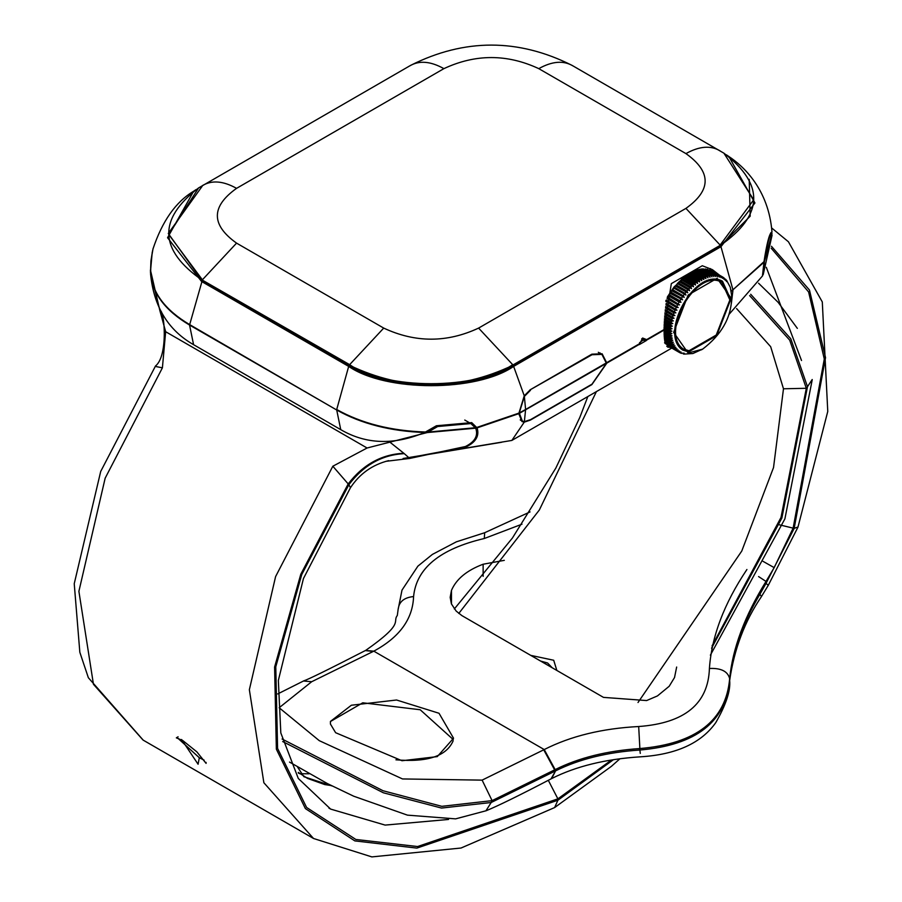 <?xml version="1.0" encoding="UTF-8"?>
<svg xmlns="http://www.w3.org/2000/svg" width="902" height="902" viewBox="0 0 902 902"><rect width="100%" height="100%" fill="white"/><g stroke="black" fill="none" stroke-linecap="round" stroke-linejoin="round"><path stroke-width="1.35" d="M330.414 721.532L362.751 702.793L420.197 709.75L453.289 739.595M453.142 740.835C446.49 756.158 427.424 762.483 395.933 759.811M330.425 724.035L330.425 721.431L351.374 705.229L396.564 700.008L439.026 713.268L453.548 738.231L437.278 756.609L402.01 760.736L335.623 732.706L330.425 724.035M779.238 524.772L793.14 528.132L824.293 359.019L808.598 291.932L771.187 248.197M770.996 232.581L771.582 233.731C769.519 235.106 767.162 244.138 764.513 260.825L763.227 274.569L762.54 274.4M303.444 680.999L311.686 681.72L373.281 651.424L365.31 650.579C328.508 669.487 308.044 679.556 303.906 680.784M282.078 739.02L383.023 790.738L441.833 806.332L492.097 800.638L482.119 780.129L402.506 778.945L319.252 740.655L279.169 707.743L311.686 681.72M484.656 532.744L484.306 538.505L521.987 524.186M530.049 511.908L484.611 532.755L456.344 541.831L432.362 554.426L417.885 566.152L401.999 590.111L398.222 609.019C399.124 601.645 404.243 597.496 413.578 596.56C416.374 568.26 439.95 548.912 484.306 538.505M365.513 650.466L373.8 651.154C399.518 637.286 412.778 619.088 413.578 596.56M282.687 741.545L383.373 792.79L441.518 808.068L491.195 802.498L492.097 800.638L555.147 769.62C578.746 757.781 606.99 750.757 639.879 748.547L638.684 726.527C602.153 728.433 570.662 736.111 544.222 749.562L555.147 769.62L555.147 771.086L491.195 802.498L485.907 810.842M761.457 596.56L761.525 596.493C744.815 620.982 734.205 648.989 729.662 680.491L729.662 678.665C732.604 648.312 744.725 615.897 766.012 581.429L766.023 583.38L759.856 594.339C741.918 624.849 731.86 653.476 729.662 680.232C725.952 721.916 696.017 745.176 639.879 750.024L639.879 748.547C696.085 743.744 726.009 720.45 729.662 678.665C727.813 671.325 721.059 667.931 709.412 668.483C708.25 703.808 684.674 723.156 638.684 726.527M746.912 569.5C724.137 603.483 711.633 636.474 709.412 668.483M762.968 561.315L774.187 567.629L766.012 581.429L758.593 576.581M640.273 753.395L639.879 750.024C607.215 752.212 579.118 759.157 555.576 770.86L551.032 778.888M555.576 770.86L551.641 778.573C575.882 766.317 605.467 759.067 640.375 756.823C676.094 754.613 701.226 743.203 715.782 722.603C726.065 704.665 730.688 690.628 729.662 680.491L729.639 680.83M798.044 526.96L794.177 528.392L766.023 583.38L768.278 585.33M676.658 667.04L674.527 677.526L669.205 686.253L657.445 695.927L646.621 700.561L603.483 697.381L461.925 615.626L456.175 611.082L451.406 603.889L450.177 597.349L451.474 590.37C456.311 579.061 466.875 570.346 483.134 564.224L483.134 576.355M451.474 604.047L451.474 590.37M483.134 564.224L504.319 560.345M771.999 233.539L770.59 233.156M297.581 767.083L303.884 776.701L332.094 785.958M204.134 760.149L199.308 757.725L177.784 738.152M299.667 773.724L309.115 773.781M736.584 308.574L770.68 346.706L783.477 388.785L773.533 467.552L741.771 551.043L638.007 702.5M556.85 670.457L553.704 660.253L530.669 655.348M540.445 660.997L547.604 663.004L552.216 667.784M198.079 764.231L181.584 739.505L198.079 764.231L199.308 757.725M155.234 366.404L162.405 367.824L165.652 331.71L367.08 448.001L332.838 466.221L348.871 484.712C363.664 465.094 382.144 454.743 404.288 453.65L403.825 453.266C381.636 454.315 363.078 464.553 348.161 483.979L300.783 574.281L274.603 667.029L276.35 749.167L305.395 808.587L354.836 840.901L416.859 848.106L557.887 800.232L613.473 759.664M235.354 793.354L143.068 740.068L93.447 684.291L78.891 591.329L105.162 478.184L162.405 367.824M386 461.317L409.711 458.442L465.387 446.524C474.948 441.8 478.387 435.689 475.692 428.179L470.844 423.557L437.65 426.522L427.289 432.554L367.08 448.001M409.677 458.408L404.288 453.65M548.315 780.32L557.887 798.845L417.57 846.538L355.839 839.469L306.579 807.448L277.59 748.446L275.775 666.803L301.753 574.529L348.871 484.712L350.472 487.711C359.684 473.73 372.413 464.699 388.638 460.64M403.825 453.266L390.126 442.33M165.652 331.71L159.834 310.468C164.412 308.912 168.573 355.794 155.482 365.987M159.631 309.251L150.499 272.754L150.916 260.971L152.596 250.553M812.206 379.517L807.482 386.71L781.876 518.041L711.554 648.234M750.712 294.277L790.75 338.712L807.482 386.71L806.309 388.288L783.477 388.785M712.05 645.9L781.008 517.466L806.309 388.288L789.69 340.122L749.63 295.585M501.568 442.284L408.956 457.675M721.668 282.179L721.431 282.044C695.431 267.308 658.934 333.503 682.927 348.758L683.152 348.882M729.865 299.938L721.871 282.292C695.87 267.567 659.373 333.763 683.366 349.006L689.015 350.754L716.244 335.037L729.865 299.938M722.288 281.108L730.304 299.171L716.244 335.409L688.136 351.633L682.532 349.965M730.744 299.43L716.684 335.657L688.576 351.893L682.746 350.089C657.975 334.349 695.645 266.011 722.491 281.221L730.744 299.43M731.623 298.923C730.913 318.169 721.25 334.901 702.635 349.13L688.136 353.02L673.636 332.398L688.136 295.033L717.124 278.301L731.623 298.923L731.578 295.089L730.27 287.253L726.64 280.398L726.516 281.571L726.076 279.755L725.411 279.079L725.287 280.33L724.058 277.94L723.945 279.259L723.381 277.466L722.592 276.97L722.502 278.357L721.859 276.587L710.483 270.104L721.025 276.192L720.946 277.647L720.247 275.888L709.705 269.799L719.345 275.595L719.311 277.117L718.533 275.381L707.044 269.112L717.586 275.189L717.575 276.767L716.729 275.076L705.206 268.897L715.748 274.986L715.771 276.598L714.858 274.952L703.289 268.875L713.832 274.963L713.899 276.632L712.918 275.02L702.376 268.931L701.316 269.055L711.858 275.144L711.971 276.846L710.911 275.29L700.369 269.202L699.287 269.416L709.829 275.505L709.987 277.241L708.859 275.741L698.317 269.664L697.212 269.98L707.754 276.068L707.957 277.827L706.773 276.395L696.231 270.307L695.104 270.724L705.646 276.813L705.905 278.594L694.112 271.141L692.973 271.66L703.515 277.737L703.831 279.541L691.969 272.156L690.831 272.765L701.373 278.853L701.745 280.657L700.369 279.44L699.23 280.139L699.67 281.943L687.369 274.851L688.688 274.05L699.23 280.139M691.53 272.438L692.973 271.66M693.604 271.491L695.104 270.724M695.656 270.724L697.212 269.98M697.686 270.138L699.287 269.416M699.67 269.743L701.316 269.055M702.681 269.112L703.289 268.875M712.05 270.882L722.592 276.97L712.016 270.893M723.415 277.568L724.058 277.94M664.56 342.805L675.102 348.894L676.985 348.736L675.666 349.536L665.124 343.448L676.331 350.213L678.214 349.976L676.951 350.765L667.142 345.263L677.684 351.352L679.556 351.047L678.36 351.825L667.818 345.748L679.15 352.321L680.999 351.949L679.871 352.705L680.717 353.099L684.19 353.189L683.209 353.911L684.156 354.091L692.883 353.539L702.511 349.153M664.988 342.208L673.997 347.405L675.88 347.338L674.493 348.127L665.112 342.704M664.74 340.99L673.016 345.77L674.899 345.77L673.456 346.56L664.853 341.587M664.526 339.547L672.17 343.966L674.053 344.068L672.554 344.835L664.627 340.257M664.334 337.912L671.471 342.038L673.343 342.208L671.787 342.963L664.413 338.701M664.176 336.074L672.768 340.234L671.167 340.956L664.244 336.965M664.064 334.044L672.328 338.126L670.682 338.814L664.109 335.025M663.996 331.857L672.046 335.905L670.344 336.559L664.019 332.906M663.973 329.501L671.9 333.593L670.163 334.191L663.973 330.628M664.007 326.998L671.9 331.181L670.13 331.744L663.985 328.193M664.097 324.37L672.046 328.7L670.242 329.196L664.052 325.622M664.233 321.608L672.328 326.152L670.502 326.592L664.165 322.927M664.413 318.744L672.768 323.536L670.919 323.919L664.323 320.109M664.65 315.79L673.343 320.898L664.639 315.869M664.943 312.757L674.053 318.226L664.921 312.949M665.293 309.668L674.899 315.531L665.248 309.961M665.699 306.533L675.88 312.847L665.642 306.928M666.172 303.388L676.985 310.164L666.093 303.873M666.409 300.05L678.214 307.503L665.913 300.411M667.818 297.367L679.556 304.887L667.254 297.784L669.329 294.74L679.871 300.828L680.999 302.317L668.698 295.225M670.953 292.18L681.495 298.258L682.543 299.814L670.254 292.71L672.667 289.689L683.209 295.777L684.19 297.389L671.889 290.286M674.459 287.298L685.001 293.387L685.926 295.044L673.625 287.941L676.342 285.021L686.884 291.098L687.73 292.789L675.429 285.697M678.281 282.845L688.824 288.933L689.602 290.658L677.301 283.555L680.288 280.793L690.831 286.881L691.53 288.64L679.229 281.537M682.34 278.887L692.883 284.976L693.514 286.746L681.213 279.654L684.426 277.117L694.968 283.205L695.543 284.998L683.445 277.929M686.546 275.505L697.088 281.593L697.596 283.397L685.294 276.294L687.685 274.715M702.624 349.142L701.373 349.852M681.495 353.404L680.897 353.054M679.871 352.705L679.183 352.31M668.607 346.233L667.784 345.635M673.343 320.898L671.471 321.202L664.537 317.188M674.053 318.226L672.17 318.451L664.797 314.189M674.899 315.531L673.016 315.689L665.112 311.122M675.88 312.847L673.997 312.915L665.496 308.01M676.985 310.164L675.102 310.153L665.935 304.865M678.214 307.503L676.331 307.413L665.789 301.324M679.556 304.887L677.684 304.707L667.142 298.618L667.254 297.784M680.999 302.317L679.15 302.057L668.607 295.969M682.543 299.814L670.175 293.375L670.254 292.71M684.19 297.389L671.843 290.85M685.926 295.044L673.625 287.941M687.73 292.789L675.451 286.081M689.602 290.658L677.301 283.555M691.53 288.64L679.341 281.74M693.514 286.746L681.213 279.654M723.381 277.466L722.592 276.97M721.859 276.587L721.025 276.192M720.247 275.888L719.345 275.595M718.533 275.381L717.586 275.189M716.729 275.076L715.748 274.986M714.858 274.952L713.832 274.963M712.918 275.02L711.858 275.144M710.911 275.29L709.829 275.505M708.859 275.741L707.754 276.068M706.773 276.395L705.646 276.813M704.654 277.23L703.515 277.737M702.511 278.244L701.373 278.853M698.227 280.804L697.088 281.593M696.096 282.326L694.968 283.205M693.988 284.017L692.883 284.976M691.913 285.855L690.831 286.881M689.883 287.828L688.824 288.933M687.899 289.937L686.884 291.098M685.994 292.169L685.001 293.387M684.156 294.503L683.209 295.777M682.386 296.938L681.495 298.258M680.717 299.453L679.871 300.828M679.15 302.057L678.36 303.455M677.684 304.707L676.951 306.139M676.331 307.413L675.666 308.867M675.102 310.153L674.493 311.618M673.997 312.915L673.456 314.381M673.016 315.689L672.554 317.154M672.17 318.451L671.787 319.917M671.471 321.202L671.167 322.645M670.919 323.919L670.682 325.34M670.502 326.592L670.344 327.978M670.242 329.196L670.163 330.549M670.13 331.744L670.13 333.052M670.163 334.191L670.242 335.465M670.344 336.559L670.502 337.765M670.682 338.814L670.919 339.964M671.167 340.956L671.471 342.038M671.787 342.963L672.17 343.966M672.554 344.835L673.016 345.77M673.456 346.56L673.997 347.405M674.493 348.127L675.102 348.894M675.666 349.536L676.331 350.213M676.951 350.765L677.684 351.352M678.36 351.825L679.15 352.321L678.36 351.825M700.369 279.44L689.455 273.565L690.831 272.765M684.426 277.117L685.554 276.249M680.288 280.793L681.371 279.767M676.342 285.021L677.357 283.848M672.667 289.689L673.602 288.414M669.329 294.74L670.175 293.375M688.576 274.061L674.076 286.926L667.367 296.95M670.727 347.462L667.694 347.135L663.973 329.613L671.336 283.623L702.286 265.74L712.422 269.664L719.627 275.268M646.373 340.528L646.373 339.513L642.619 338.024L639.405 344.553L646.373 340.528L642.878 340.268L639.518 342.771M606.866 363.089L591.87 384.602L530.365 420.106L524.254 422.147L521.942 421.55L518.785 413.668L524.254 395.786L530.365 389.675L591.87 354.17L602.119 353.787L606.866 363.089L639.383 344.316M762.72 274.501L762.562 275.843M762.506 275.584L764.005 261.636C766.79 243.608 769.293 233.821 771.537 232.265L771.943 232.051M641.705 338.769L642.878 340.268M530.489 390.25L524.366 396.452L519.259 412.924L522.326 421.054L524.366 421.629L530.489 419.678L591.994 384.173L606.426 363.337L601.871 354.362L591.994 354.745L529.936 389.935M600.078 352.93L600.687 353.674M521.176 420.388L520.555 420.298M153.024 248.715L150.961 260.949L150.6 274.298C153.87 306.736 168.2 330.2 193.58 344.688L340.742 429.645C365.975 444.382 393.926 445.329 424.605 432.498L436.41 425.755L471.723 422.621L477.079 427.886C479.616 435.79 475.884 442.172 465.906 447.031L405.799 458.396M710.426 268.604L713.786 271.897M670.31 347.214L666.77 346.345M766.305 267.308L801.517 360.507M772.056 235.523L764.411 261.49M774.187 567.629L793.14 528.132M554.64 769.88L543.726 749.821L482.119 780.129M544.222 749.562L373.8 651.154M771.762 228.037L788.416 241.759L822.297 301.945L827.765 411.447L797.966 527.151L768.301 585.297L761.502 596.481L759.856 594.339M486.077 810.774C498.434 805.7 520.15 795.045 551.201 778.798L551.472 778.663M771.436 246.269L809.477 290.072L825.533 357.666L794.177 528.392M764.513 260.825L772.044 233.652M448.542 819.456L385.131 825.093L330.606 809.083L298.291 778.46L280.815 732.931L278.346 680.424L303.444 578.554L350.416 487.779M458.791 613.439L539.362 509.968L596.402 391.603M332.838 466.221L275.595 576.592L249.358 689.726L263.869 782.744L313.501 838.465L232.648 791.787M557.887 798.845L611.522 759.98M437.65 426.522L436.376 425.778M475.692 428.179L427.289 432.554M428.258 432.058L475.422 427.728M152.213 252.323L150.476 271.682M150.499 272.754L150.442 270.262M619.967 758.74L611.376 766.362L554.617 807.572L557.887 800.232M720.01 150.826C710.652 145.233 699.287 146.158 685.937 153.599C711.531 171.865 711.531 190.119 685.937 208.385L478.601 328.091C446.975 342.861 415.348 342.861 383.722 328.091L349.638 364.656L349.953 365.333C386.507 390.622 475.816 390.622 512.359 365.333L512.674 364.656C475.985 390.047 386.327 390.047 349.638 364.656L349.953 365.333M512.359 365.333L719.695 245.626L753.734 199.782L723.911 153.182L572.015 65.35C518.233 38.346 464.451 38.346 410.658 65.35L198.587 187.932L168.764 234.52L202.803 280.375L349.638 364.656M383.722 328.091L236.561 243.123C210.967 224.869 210.967 206.603 236.561 188.349C223.211 180.907 211.846 179.983 202.488 185.564M236.561 188.349L443.897 68.642C430.547 61.201 419.182 60.276 409.824 65.869M236.561 243.123L202.488 279.699M478.601 328.091L512.674 364.656M443.897 68.642C475.523 53.872 507.149 53.872 538.776 68.642C552.137 61.201 563.491 60.276 572.86 65.869M685.937 208.385L720.01 244.949M538.776 68.642L685.937 153.599M731.398 303.185L732.943 290.297L731.116 291.346M663.973 330.121L646.396 340.268L642.889 340.133M671.798 348.071L511.84 440.435L524.254 422.147M763.915 262.29L732.943 289.79L764.005 261.636M642.878 339.761L646.373 339.513M663.973 329.613L646.396 339.761L642.889 339.885M639.394 343.606L639.405 344.553M606.866 362.581L639.383 343.809M591.994 354.745L591.43 354.43M731.082 290.861L732.943 289.79L720.969 246.697L513.633 366.404L512.979 365.682C476.155 391.175 386.157 391.175 349.345 365.682L348.679 366.404C385.797 392.088 476.515 392.088 513.633 366.404L524.254 395.786M196.05 189.6L193.659 191.235L167.558 237.722L201.529 281.447L348.679 366.404L336.717 409.497C361.476 423.399 391.096 430.908 425.586 432.013M476.831 427.435L518.785 413.161M518.785 413.668L477.079 427.886M606.426 363.337L519.259 413.432M524.366 421.629L525.607 409.497L606.426 362.829M519.259 412.924L525.607 409.497L524.366 396.452M771.999 232.197C768.696 189.183 743.237 165.991 728.839 156.497L726.448 154.851L728.839 156.497L754.94 202.973L720.969 246.697L720.315 245.987L512.979 365.682M749.201 179.318L750.193 216.187L720.315 245.987M150.555 273.227C152.472 293.139 165.472 310.243 189.555 324.54L336.717 410.004L189.555 325.047L202.183 280.725L168.291 233.494L202.183 186.252M349.345 365.682L202.183 280.725M424.605 432.498C390.498 431.269 361.195 423.771 336.717 410.004L340.742 429.645M193.58 344.688L189.555 325.047C165.72 310.908 152.731 293.996 150.6 274.298M465.195 446.614L465.906 447.031M772.056 235.264L763.216 274.58M277.715 693.942L303.805 680.841M398.233 608.624L397.308 615.491C392.088 622.211 405.19 622.73 365.817 650.308L365.31 650.579M289.519 762.077L327.527 783.646L353.708 796.207L407.422 815.137L455.6 818.869L486.11 810.751M330.617 809.06L328.926 808.091M331.305 785.563L324.743 784.571L307.537 778.415L298.28 772.405L298.528 773.285M178.1 736.787L176.341 737.847L182.734 740.519L196.828 751.828L206.084 763.363L206.062 762.393M233.133 792.069L232.107 791.482M143.226 740.159L88.362 677.729L79.838 652.304L74.235 583.718L100.697 471.464L155.516 365.964M464.767 420.05L470.844 423.557M159.834 310.468L150.442 270.014M554.617 807.572L461.035 848.027L371.838 856.9L313.558 838.499M812.206 379.855L784.898 518.875L710.37 655.168M797.345 328.373L778.11 302.305L758.548 283.205M454.326 608.974L512.415 538.032L555.812 468.127L579.806 417.446L587.833 396.553M198.587 187.932C157.579 219.321 158.876 250.147 202.488 280.398L349.649 365.366C403.983 391.164 458.329 391.164 512.674 365.366L720.01 245.66C763.622 215.398 764.919 184.572 723.911 153.182M679.127 352.31L668.585 346.221M762.652 275.741L728.963 314.46M520.24 419.847L522.326 421.054M601.871 354.362L598.308 352.299M511.84 440.435L403.093 458.498M193.659 191.235C175.822 201.8 162.236 221.103 152.923 249.132"/></g></svg>
